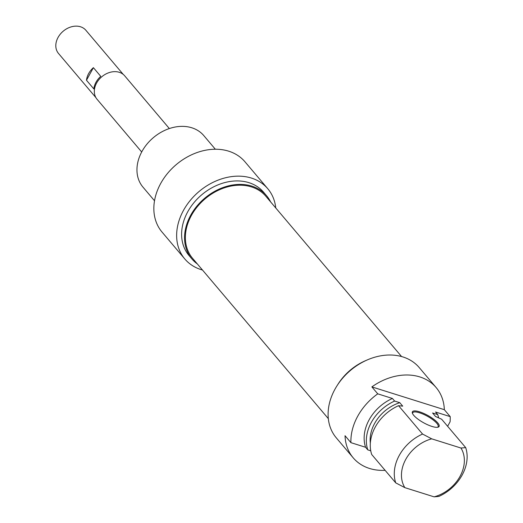 <?xml version="1.0" encoding="UTF-8"?>
<svg xmlns="http://www.w3.org/2000/svg" width="523" height="523" viewBox="0 0 523 523"><rect width="100%" height="100%" fill="white"/><g stroke="black" fill="none" stroke-linecap="round" stroke-linejoin="round"><path stroke-width="0.78" d="M401.592 356.568L265.887 196.308A48.011 37.362 139.7 0 0 251.471 186.914A48.011 37.362 139.7 0 0 197.433 206.592A48.011 37.362 139.7 0 0 192.608 258.362L328.313 418.622M169.341 128.553L124.703 75.842A18.115 14.101 139.7 0 0 101.763 76.789A18.115 14.101 139.7 0 0 97.049 99.259L141.687 151.971M95.905 97.624L58.511 53.47A17.939 13.958 -40.3 0 1 63.178 31.223A17.939 13.958 -40.3 0 1 85.89 30.288L123.278 74.443M100.749 76.351A17.939 13.958 139.7 0 0 93.833 88.93L86.478 80.248A17.939 13.958 -40.3 0 1 93.395 67.663L100.749 76.351M86.478 80.248L93.395 67.663M154.514 200.76L142.956 187.11A39.859 31.02 -40.3 0 1 153.324 137.68A39.859 31.02 -40.3 0 1 203.787 135.594L215.352 149.245M270.6 201.878A48.92 38.068 139.7 0 0 266.58 195.726A48.92 38.068 139.7 0 0 204.65 198.282A48.92 38.068 139.7 0 0 191.921 258.95A48.92 38.068 139.7 0 0 197.321 263.925M191.921 258.95L188.98 255.479A48.92 38.068 -40.3 0 1 201.708 194.811A48.92 38.068 -40.3 0 1 263.638 192.255L266.58 195.726M202.479 270.018A54.353 42.298 -40.3 0 1 184.828 258.99A54.353 42.298 -40.3 0 1 198.975 191.581A54.353 42.298 -40.3 0 1 267.789 188.738A54.353 42.298 -40.3 0 1 275.758 207.971M267.789 188.738L244.993 161.823A54.353 42.298 139.7 0 0 176.179 164.667A54.353 42.298 139.7 0 0 162.038 232.075L184.828 258.99M412.582 413.641A14.494 4.014 -151.2 0 1 412.706 412.752A14.494 4.014 -151.2 0 1 419.524 412.791A14.494 4.014 -151.2 0 1 432.907 419.773A14.494 4.014 -151.2 0 1 438.111 426.716A14.494 4.014 -151.2 0 1 437.424 427.298M431.92 426.415A15.219 4.217 28.8 0 0 437.928 427.213A15.219 4.217 28.8 0 0 427.775 415.425A15.219 4.217 28.8 0 0 412.385 413.17A15.219 4.217 28.8 0 0 431.92 426.415M377.743 393.839L371.866 386.896L444.328 409.679L450.211 416.622L435.541 412.013L437.744 414.615L432.593 412.993L435.535 416.471L441.66 419.243L465.686 447.61L460.959 448.034L431.697 438.836L422.564 434.051L398.546 405.685L402.717 406.149L399.775 402.677L394.623 401.056L392.42 398.454L377.743 393.839A54.353 42.298 -40.3 0 0 350.913 442.654L365.584 447.27L367.787 449.872L370.748 450.806M398.546 405.685A39.859 31.02 -40.3 0 0 371.709 454.5L395.728 482.866L404.861 487.652L434.123 496.85L438.849 496.425A39.859 31.02 139.7 0 0 465.686 447.61M385.118 470.334A54.353 42.298 -40.3 0 1 353.202 457.821A54.353 42.298 -40.3 0 1 345.03 435.711L350.913 442.654M371.866 386.896A54.353 42.298 -40.3 0 1 436.156 387.569A54.353 42.298 -40.3 0 1 444.328 409.679M460.959 448.034A34.426 26.791 -40.3 0 1 434.123 496.85M437.744 414.615A39.859 31.02 -40.3 0 1 438.614 417.844M450.211 416.622A54.353 42.298 -40.3 0 1 450.081 421.813L447.623 426.278M436.156 387.569L419.25 367.597A54.353 42.298 139.7 0 0 350.436 370.441A54.353 42.298 139.7 0 0 336.289 437.849L353.202 457.821M404.861 487.652A34.426 26.791 -40.3 0 1 431.697 438.836M422.564 434.051A39.859 31.02 139.7 0 0 395.728 482.866M337.649 384.778A48.92 38.068 -40.3 0 1 366.675 360.197M370.336 443.073A35.688 27.778 -40.3 0 1 399.775 402.677M367.787 449.872A39.859 31.02 -40.3 0 1 394.623 401.056M365.584 447.27A39.859 31.02 -40.3 0 1 392.42 398.454"/></g></svg>
